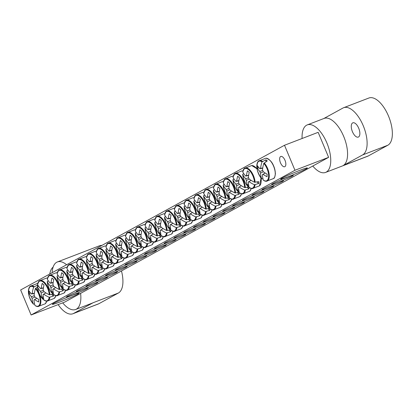 <?xml version="1.0" encoding="UTF-8"?>
<svg xmlns="http://www.w3.org/2000/svg" width="413" height="413" viewBox="0 0 413 413"><rect width="100%" height="100%" fill="white"/><g stroke="black" fill="none" stroke-linecap="round" stroke-linejoin="round"><path stroke-width="0.62" d="M72.44 295.083A11.714 0.656 157.3 0 0 83.307 290.509A11.714 0.656 157.3 0 0 88.031 287.897A11.714 0.656 157.3 0 0 77.004 291.841A11.714 0.656 157.3 0 0 66.457 296.921A11.714 0.656 157.3 0 0 72.44 295.083M294.965 170.27L31.114 314.985L64.769 302.058L328.619 157.343L294.965 170.27L284.5 145.257L318.155 132.325L328.619 157.343M82.213 289.725A11.714 0.656 157.3 0 0 93.08 285.146A11.714 0.656 157.3 0 0 97.804 282.533A11.714 0.656 157.3 0 0 86.776 286.477A11.714 0.656 157.3 0 0 76.229 291.563A11.714 0.656 157.3 0 0 82.213 289.725M101.758 279.002A11.714 0.656 157.3 0 0 112.625 274.428A11.714 0.656 157.3 0 0 117.349 271.816A11.714 0.656 157.3 0 0 106.322 275.76A11.714 0.656 157.3 0 0 95.775 280.84A11.714 0.656 157.3 0 0 101.758 279.002M121.303 268.285A11.714 0.656 157.3 0 0 132.17 263.711A11.714 0.656 157.3 0 0 136.894 261.099A11.714 0.656 157.3 0 0 125.867 265.038A11.714 0.656 157.3 0 0 115.315 270.123A11.714 0.656 157.3 0 0 121.303 268.285M140.848 257.567A11.714 0.656 157.3 0 0 151.716 252.988A11.714 0.656 157.3 0 0 156.439 250.376A11.714 0.656 157.3 0 0 145.412 254.32A11.714 0.656 157.3 0 0 134.86 259.405A11.714 0.656 157.3 0 0 140.848 257.567M160.394 246.845A11.714 0.656 157.3 0 0 171.256 242.271A11.714 0.656 157.3 0 0 175.984 239.659A11.714 0.656 157.3 0 0 164.957 243.603A11.714 0.656 157.3 0 0 154.405 248.683A11.714 0.656 157.3 0 0 160.394 246.845M287.288 177.244A11.714 0.656 157.3 0 0 271.671 184.368A11.714 0.656 157.3 0 0 282.724 180.491A11.714 0.656 157.3 0 0 293.245 175.339A11.714 0.656 157.3 0 0 287.288 177.244M267.748 187.967A11.714 0.656 157.3 0 0 252.126 195.086A11.714 0.656 157.3 0 0 263.184 191.209A11.714 0.656 157.3 0 0 273.705 186.062A11.714 0.656 157.3 0 0 267.748 187.967M248.203 198.684A11.714 0.656 157.3 0 0 232.581 205.803A11.714 0.656 157.3 0 0 243.639 201.931A11.714 0.656 157.3 0 0 254.16 196.779A11.714 0.656 157.3 0 0 248.203 198.684M228.657 209.401A11.714 0.656 157.3 0 0 213.036 216.526A11.714 0.656 157.3 0 0 224.094 212.649A11.714 0.656 157.3 0 0 234.615 207.496A11.714 0.656 157.3 0 0 228.657 209.401M209.112 220.124A11.714 0.656 157.3 0 0 193.496 227.243A11.714 0.656 157.3 0 0 204.549 223.366A11.714 0.656 157.3 0 0 215.07 218.219A11.714 0.656 157.3 0 0 209.112 220.124M189.567 230.841A11.714 0.656 157.3 0 0 173.95 237.965A11.714 0.656 157.3 0 0 185.003 234.088A11.714 0.656 157.3 0 0 195.525 228.936A11.714 0.656 157.3 0 0 189.567 230.841M299.993 170.28A14.429 0.805 157.3 0 0 280.752 179.051A14.429 0.805 157.3 0 0 294.371 174.276A14.429 0.805 157.3 0 0 307.334 167.931A14.429 0.805 157.3 0 0 299.993 170.28M71.604 295.543A14.429 0.805 157.3 0 0 52.363 304.314A14.429 0.805 157.3 0 0 65.982 299.539A14.429 0.805 157.3 0 0 78.945 293.194A14.429 0.805 157.3 0 0 71.604 295.543M199.34 225.483A11.714 0.656 157.3 0 0 183.723 232.602A11.714 0.656 157.3 0 0 194.776 228.73A11.714 0.656 157.3 0 0 205.297 223.578A11.714 0.656 157.3 0 0 199.34 225.483M218.885 214.765A11.714 0.656 157.3 0 0 203.268 221.884A11.714 0.656 157.3 0 0 214.321 218.007A11.714 0.656 157.3 0 0 224.842 212.86A11.714 0.656 157.3 0 0 218.885 214.765M238.43 204.043A11.714 0.656 157.3 0 0 222.808 211.167A11.714 0.656 157.3 0 0 233.866 207.29A11.714 0.656 157.3 0 0 244.388 202.138A11.714 0.656 157.3 0 0 238.43 204.043M257.975 193.325A11.714 0.656 157.3 0 0 242.354 200.444A11.714 0.656 157.3 0 0 253.412 196.567A11.714 0.656 157.3 0 0 263.933 191.42A11.714 0.656 157.3 0 0 257.975 193.325M277.515 182.603A11.714 0.656 157.3 0 0 261.899 189.727A11.714 0.656 157.3 0 0 272.952 185.85A11.714 0.656 157.3 0 0 283.478 180.698A11.714 0.656 157.3 0 0 277.515 182.603M170.166 241.486A11.714 0.656 157.3 0 0 181.028 236.912A11.714 0.656 157.3 0 0 185.752 234.3A11.714 0.656 157.3 0 0 174.73 238.239A11.714 0.656 157.3 0 0 164.178 243.324A11.714 0.656 157.3 0 0 170.166 241.486M150.621 252.204A11.714 0.656 157.3 0 0 161.488 247.63A11.714 0.656 157.3 0 0 166.212 245.017A11.714 0.656 157.3 0 0 155.185 248.962A11.714 0.656 157.3 0 0 144.633 254.041A11.714 0.656 157.3 0 0 150.621 252.204M131.076 262.926A11.714 0.656 157.3 0 0 141.943 258.347A11.714 0.656 157.3 0 0 146.667 255.735A11.714 0.656 157.3 0 0 135.64 259.679A11.714 0.656 157.3 0 0 125.087 264.764A11.714 0.656 157.3 0 0 131.076 262.926M111.531 273.643A11.714 0.656 157.3 0 0 122.398 269.07A11.714 0.656 157.3 0 0 127.121 266.457A11.714 0.656 157.3 0 0 116.094 270.401A11.714 0.656 157.3 0 0 105.547 275.481A11.714 0.656 157.3 0 0 111.531 273.643M91.985 284.366A11.714 0.656 157.3 0 0 102.852 279.787A11.714 0.656 157.3 0 0 107.576 277.175A11.714 0.656 157.3 0 0 96.549 281.119A11.714 0.656 157.3 0 0 86.002 286.204A11.714 0.656 157.3 0 0 91.985 284.366M31.114 314.985L20.65 289.967L284.5 145.257M280.489 162.836A5.503 2.561 69 0 1 280.778 156.455A5.503 2.561 69 0 1 285.14 160.672A5.503 2.561 69 0 1 284.722 166.728A5.503 2.561 69 0 1 280.489 162.836M263.009 178.875L261.656 178.715A10.506 4.894 69 0 1 256.803 165.887A10.506 4.894 69 0 1 262.038 161.865L265.946 159.831A11.456 5.333 69 0 1 267.257 160.977L263.783 163.393A10.506 4.894 69 0 1 268.636 176.222A10.506 4.894 69 0 1 263.401 180.238L263.752 180.44L263.401 180.238A33.928 21.063 126.1 0 1 262.374 174.72L265.172 172.98M262.054 178.953L261.656 178.715A33.928 23.82 -43.4 0 1 260.479 173.062A3.366 1.569 69 0 1 259.808 171.462A33.928 21.151 176.1 0 1 257.433 168.308A33.474 23.5 -43.4 0 1 257.49 165.716A33.928 18.394 6.2 0 0 259.87 168.731A3.366 1.569 69 0 1 260.417 168.349A3.366 1.569 69 0 1 260.588 168.339A33.928 23.82 -43.4 0 1 262.038 161.865M260.588 168.339L262.751 167.967M265.946 159.831L265.905 161.679M263.783 163.393A33.928 21.063 126.1 0 0 262.482 169.991A3.366 1.569 69 0 1 263.153 171.596A33.928 18.394 6.2 0 0 267.128 174.136A33.474 20.784 126.1 0 0 267.072 176.728A33.928 21.151 176.1 0 1 263.091 174.327A3.366 1.569 69 0 1 262.818 174.606A3.366 1.569 69 0 1 262.374 174.72M265.208 173.001L263.091 174.327M263.365 171.756L260.479 173.062M259.808 171.462L262.725 170.461M262.714 168.194L259.87 168.731M257.433 168.308L258.951 167.709M34.62 304.144L33.267 303.978A10.506 4.894 69 0 1 28.414 291.15A10.506 4.894 69 0 1 33.649 287.133L37.557 285.099A11.456 5.333 69 0 1 38.141 285.559M37.485 286.963L35.394 288.656A10.506 4.894 69 0 1 40.247 301.485A10.506 4.894 69 0 1 35.012 305.506L35.363 305.708L35.012 305.506A33.928 21.063 126.1 0 1 33.985 299.983L36.783 298.248M35.394 288.656A33.928 21.063 126.1 0 0 34.093 295.259A3.366 1.569 69 0 1 34.764 296.864A33.928 18.394 6.2 0 0 38.739 299.399A33.474 20.784 126.1 0 0 38.683 301.991A33.928 21.151 176.1 0 1 34.702 299.59A3.366 1.569 69 0 1 34.429 299.869A3.366 1.569 69 0 1 33.985 299.983M33.665 304.221L33.267 303.978A33.928 23.82 -43.4 0 1 32.09 298.331A3.366 1.569 69 0 1 31.419 296.725A33.928 21.151 176.1 0 1 29.044 293.576A33.474 23.5 -43.4 0 1 29.101 290.984A33.928 18.394 6.2 0 0 31.481 293.994A3.366 1.569 69 0 1 32.028 293.612A3.366 1.569 69 0 1 32.199 293.602A33.928 23.82 -43.4 0 1 33.649 287.133M34.976 297.019L32.09 298.331M34.325 293.462L31.481 293.994M32.199 293.602L34.362 293.23M31.419 296.725L34.336 295.723M36.819 298.269L34.702 299.59M29.044 293.576L30.562 292.977M37.557 285.099L37.516 286.829M161.013 235.642A11.456 5.333 69 0 1 160.956 237.114L156.713 238.342A10.506 4.894 69 0 1 150.693 240.495A10.506 4.894 69 0 1 145.009 228.126L145.965 227.109M150.879 229.117L148.04 229.654A33.928 18.394 6.2 0 1 145.066 225.606L145.19 225.271L145.066 225.606A10.506 4.894 69 0 1 151.081 223.459A10.506 4.894 69 0 1 156.77 235.828L160.998 235.229M148.04 229.654A3.366 1.569 69 0 1 148.582 229.272A3.366 1.569 69 0 1 148.752 229.261A33.928 23.82 -43.4 0 1 149.707 224.419A33.474 18.151 6.2 0 0 151.504 225.994A33.928 21.063 126.1 0 0 150.652 230.913A3.366 1.569 69 0 1 151.323 232.519A33.928 18.394 6.2 0 0 156.77 235.828M156.713 238.342A33.928 21.151 176.1 0 1 151.261 235.25A3.366 1.569 69 0 1 150.988 235.529A3.366 1.569 69 0 1 150.544 235.642A33.928 21.063 126.1 0 0 151.194 239.87A33.474 20.867 176.1 0 1 149.392 238.296A33.928 23.82 -43.4 0 1 148.649 233.985A3.366 1.569 69 0 1 147.978 232.38A33.928 21.151 176.1 0 1 145.009 228.126L145.133 227.723M159.284 235.653L160.956 237.114M153.378 233.923L151.261 235.25M151.535 232.679L148.649 233.985M147.978 232.38L150.895 231.383M148.752 229.261L150.915 228.89M150.544 235.642L153.342 233.903M149.392 238.296L150.766 237.754M170.786 230.284A11.456 5.333 69 0 1 170.729 231.755L166.48 232.984A10.506 4.894 69 0 1 160.466 235.131A10.506 4.894 69 0 1 154.777 222.762L155.737 221.75M160.652 223.758L157.812 224.295A33.928 18.394 6.2 0 1 154.834 220.248L154.963 219.912L154.834 220.248A10.506 4.894 69 0 1 160.853 218.1A10.506 4.894 69 0 1 166.537 230.469L170.77 229.865M157.812 224.295A3.366 1.569 69 0 1 158.355 223.913A3.366 1.569 69 0 1 158.525 223.903A33.928 23.82 -43.4 0 1 159.475 219.06A33.474 18.151 6.2 0 0 161.276 220.63A33.928 21.063 126.1 0 0 160.425 225.555A3.366 1.569 69 0 1 161.096 227.16A33.928 18.394 6.2 0 0 166.537 230.469M166.48 232.984A33.928 21.151 176.1 0 1 161.034 229.891A3.366 1.569 69 0 1 160.76 230.165A3.366 1.569 69 0 1 160.316 230.284A33.928 21.063 126.1 0 0 160.962 234.507A33.474 20.867 176.1 0 1 159.165 232.937A33.928 23.82 -43.4 0 1 158.422 228.626A3.366 1.569 69 0 1 157.751 227.021A33.928 21.151 176.1 0 1 154.777 222.762L154.906 222.359M169.056 230.294L170.729 231.755M163.15 228.565L161.034 229.891M161.307 227.315L158.422 228.626M157.751 227.021L160.667 226.025M158.525 223.903L160.688 223.526M160.316 230.284L163.114 228.544M159.165 232.937L160.538 232.395M180.558 224.92A11.456 5.333 69 0 1 180.502 226.391L176.253 227.625A10.506 4.894 69 0 1 170.239 229.773A10.506 4.894 69 0 1 164.55 217.403L165.51 216.391M170.424 218.4L167.58 218.931A33.928 18.394 6.2 0 1 164.606 214.889L164.735 214.548L164.606 214.889A10.506 4.894 69 0 1 170.626 212.736A10.506 4.894 69 0 1 176.31 225.106L180.543 224.507M167.58 218.931A3.366 1.569 69 0 1 168.127 218.549A3.366 1.569 69 0 1 168.297 218.539A33.928 23.82 -43.4 0 1 169.247 213.702A33.474 18.151 6.2 0 0 171.049 215.271A33.928 21.063 126.1 0 0 170.192 220.196A3.366 1.569 69 0 1 170.863 221.802A33.928 18.394 6.2 0 0 176.31 225.106M176.253 227.625A33.928 21.151 176.1 0 1 170.801 224.527A3.366 1.569 69 0 1 170.533 224.806A3.366 1.569 69 0 1 170.089 224.92A33.928 21.063 126.1 0 0 170.734 229.148A33.474 20.867 176.1 0 1 168.938 227.578A33.928 23.82 -43.4 0 1 168.194 223.268A3.366 1.569 69 0 1 167.523 221.662A33.928 21.151 176.1 0 1 164.55 217.403L164.679 217.001M178.829 224.935L180.502 226.391M172.923 223.206L170.801 224.527M171.08 221.957L168.194 223.268M167.523 221.662L170.44 220.661M168.297 218.539L170.461 218.167M170.089 224.92L172.887 223.185M168.938 227.578L170.311 227.036M190.326 219.561A11.456 5.333 69 0 1 190.274 221.032L186.026 222.266A10.506 4.894 69 0 1 180.011 224.414A10.506 4.894 69 0 1 174.322 212.045L175.282 211.028M180.197 213.041L177.353 213.573A33.928 18.394 6.2 0 1 174.379 209.53L174.503 209.19L174.379 209.53A10.506 4.894 69 0 1 180.398 207.378A10.506 4.894 69 0 1 186.082 219.747L190.316 219.148M177.353 213.573A3.366 1.569 69 0 1 177.9 213.191A3.366 1.569 69 0 1 178.07 213.18A33.928 23.82 -43.4 0 1 179.02 208.338A33.474 18.151 6.2 0 0 180.822 209.912A33.928 21.063 126.1 0 0 179.965 214.837A3.366 1.569 69 0 1 180.636 216.443A33.928 18.394 6.2 0 0 186.082 219.747M186.026 222.266A33.928 21.151 176.1 0 1 180.574 219.169A3.366 1.569 69 0 1 180.3 219.448A3.366 1.569 69 0 1 179.861 219.561A33.928 21.063 126.1 0 0 180.507 223.789A33.474 20.867 176.1 0 1 178.71 222.215A33.928 23.82 -43.4 0 1 177.962 217.909A3.366 1.569 69 0 1 177.291 216.304A33.928 21.151 176.1 0 1 174.322 212.045L174.451 211.642M188.602 219.577L190.274 221.032M182.691 217.847L180.574 219.169M180.853 216.598L177.962 217.909M177.291 216.304L180.213 215.302M178.07 213.18L180.233 212.809M179.861 219.561L182.66 217.821M178.71 222.215L180.083 221.678M200.099 214.202A11.456 5.333 69 0 1 200.047 215.674L195.798 216.902A10.506 4.894 69 0 1 189.784 219.055A10.506 4.894 69 0 1 184.095 206.686L185.055 205.669M189.97 207.682L187.125 208.214A33.928 18.394 6.2 0 1 184.152 204.167L184.275 203.831L184.152 204.167A10.506 4.894 69 0 1 190.166 202.019A10.506 4.894 69 0 1 195.855 214.388L200.088 213.789M187.125 208.214A3.366 1.569 69 0 1 187.672 207.832A3.366 1.569 69 0 1 187.843 207.822A33.928 23.82 -43.4 0 1 188.793 202.979A33.474 18.151 6.2 0 0 190.594 204.554A33.928 21.063 126.1 0 0 189.737 209.479A3.366 1.569 69 0 1 190.408 211.079A33.928 18.394 6.2 0 0 195.855 214.388M195.798 216.902A33.928 21.151 176.1 0 1 190.347 213.81A3.366 1.569 69 0 1 190.073 214.089A3.366 1.569 69 0 1 189.634 214.202A33.928 21.063 126.1 0 0 190.279 218.431A33.474 20.867 176.1 0 1 188.478 216.856A33.928 23.82 -43.4 0 1 187.734 212.545A3.366 1.569 69 0 1 187.063 210.945A33.928 21.151 176.1 0 1 184.095 206.686L184.224 206.283M198.374 214.213L200.047 215.674M192.463 212.489L190.347 213.81M190.625 211.239L187.734 212.545M187.063 210.945L189.985 209.943M187.843 207.822L190.006 207.45M189.634 214.202L192.432 212.463M188.478 216.856L189.856 216.314M209.871 208.844A11.456 5.333 69 0 1 209.814 210.315L205.571 211.544A10.506 4.894 69 0 1 199.556 213.697A10.506 4.894 69 0 1 193.867 201.322L194.822 200.31M199.742 202.318L196.898 202.855A33.928 18.394 6.2 0 1 193.924 198.808L194.048 198.472L193.924 198.808A10.506 4.894 69 0 1 199.938 196.66A10.506 4.894 69 0 1 205.628 209.03L209.861 208.426M196.898 202.855A3.366 1.569 69 0 1 197.445 202.473A3.366 1.569 69 0 1 197.615 202.463A33.928 23.82 -43.4 0 1 198.565 197.62A33.474 18.151 6.2 0 0 200.367 199.19A33.928 21.063 126.1 0 0 199.51 204.115A3.366 1.569 69 0 1 200.181 205.72A33.928 18.394 6.2 0 0 205.628 209.03M205.571 211.544A33.928 21.151 176.1 0 1 200.119 208.451A3.366 1.569 69 0 1 199.846 208.73A3.366 1.569 69 0 1 199.402 208.844A33.928 21.063 126.1 0 0 200.052 213.072A33.474 20.867 176.1 0 1 198.25 211.497A33.928 23.82 -43.4 0 1 197.507 207.187A3.366 1.569 69 0 1 196.836 205.581A33.928 21.151 176.1 0 1 193.867 201.322L193.996 200.924M208.147 208.854L209.814 210.315M202.236 207.125L200.119 208.451M200.393 205.881L197.507 207.187M196.836 205.581L199.758 204.585M197.615 202.463L199.778 202.091M199.402 208.844L202.2 207.104M198.25 211.497L199.629 210.955M219.644 203.485A11.456 5.333 69 0 1 219.587 204.956L215.343 206.185A10.506 4.894 69 0 1 209.329 208.333A10.506 4.894 69 0 1 203.64 195.963L204.595 194.951M209.515 196.96L206.67 197.497A33.928 18.394 6.2 0 1 203.697 193.449L203.821 193.114L203.697 193.449A10.506 4.894 69 0 1 209.711 191.302A10.506 4.894 69 0 1 215.4 203.671L219.633 203.067M206.67 197.497A3.366 1.569 69 0 1 207.218 197.115A3.366 1.569 69 0 1 207.388 197.104A33.928 23.82 -43.4 0 1 208.338 192.262A33.474 18.151 6.2 0 0 210.14 193.831A33.928 21.063 126.1 0 0 209.283 198.756A3.366 1.569 69 0 1 209.954 200.362A33.928 18.394 6.2 0 0 215.4 203.671M215.343 206.185A33.928 21.151 176.1 0 1 209.892 203.093A3.366 1.569 69 0 1 209.618 203.366A3.366 1.569 69 0 1 209.174 203.485A33.928 21.063 126.1 0 0 209.825 207.708A33.474 20.867 176.1 0 1 208.023 206.139A33.928 23.82 -43.4 0 1 207.28 201.828A3.366 1.569 69 0 1 206.608 200.222A33.928 21.151 176.1 0 1 203.64 195.963L203.764 195.561M217.919 203.495L219.587 204.956M212.008 201.766L209.892 203.093M210.165 200.517L207.28 201.828M206.608 200.222L209.525 199.226M207.388 197.104L209.551 196.727M209.174 203.485L211.972 201.745M208.023 206.139L209.401 205.597M229.416 198.121A11.456 5.333 69 0 1 229.36 199.593L225.116 200.826A10.506 4.894 69 0 1 219.102 202.974A10.506 4.894 69 0 1 213.413 190.605L214.368 189.593M219.288 191.601L216.443 192.133A33.928 18.394 6.2 0 1 213.469 188.091L213.593 187.75L213.469 188.091A10.506 4.894 69 0 1 219.484 185.938A10.506 4.894 69 0 1 225.173 198.307L229.401 197.708M216.443 192.133A3.366 1.569 69 0 1 216.99 191.751A3.366 1.569 69 0 1 217.161 191.74A33.928 23.82 -43.4 0 1 218.11 186.903A33.474 18.151 6.2 0 0 219.912 188.473A33.928 21.063 126.1 0 0 219.055 193.398A3.366 1.569 69 0 1 219.726 195.003A33.928 18.394 6.2 0 0 225.173 198.307M225.116 200.826A33.928 21.151 176.1 0 1 219.664 197.729A3.366 1.569 69 0 1 219.391 198.008A3.366 1.569 69 0 1 218.947 198.121A33.928 21.063 126.1 0 0 219.597 202.349A33.474 20.867 176.1 0 1 217.796 200.78A33.928 23.82 -43.4 0 1 217.052 196.469A3.366 1.569 69 0 1 216.381 194.864A33.928 21.151 176.1 0 1 213.413 190.605L213.536 190.202M227.692 198.137L229.36 199.593M221.781 196.407L219.664 197.729M219.938 195.158L217.052 196.469M216.381 194.864L219.298 193.862M217.161 191.74L219.324 191.369M218.947 198.121L221.745 196.387M217.796 200.78L219.169 200.238M239.189 192.763A11.456 5.333 69 0 1 239.132 194.234L234.889 195.468A10.506 4.894 69 0 1 228.874 197.615A10.506 4.894 69 0 1 223.185 185.246L224.14 184.229M229.06 186.242L226.216 186.774A33.928 18.394 6.2 0 1 223.242 182.727L223.366 182.391L223.242 182.727A10.506 4.894 69 0 1 229.256 180.579A10.506 4.894 69 0 1 234.945 192.948L239.173 192.35M226.216 186.774A3.366 1.569 69 0 1 226.758 186.392A3.366 1.569 69 0 1 226.933 186.382A33.928 23.82 -43.4 0 1 227.883 181.539A33.474 18.151 6.2 0 0 229.685 183.114A33.928 21.063 126.1 0 0 228.828 188.039A3.366 1.569 69 0 1 229.499 189.644A33.928 18.394 6.2 0 0 234.945 192.948M234.889 195.468A33.928 21.151 176.1 0 1 229.437 192.37A3.366 1.569 69 0 1 229.163 192.649A3.366 1.569 69 0 1 228.719 192.763A33.928 21.063 126.1 0 0 229.37 196.991A33.474 20.867 176.1 0 1 227.568 195.416A33.928 23.82 -43.4 0 1 226.825 191.111A3.366 1.569 69 0 1 226.154 189.505A33.928 21.151 176.1 0 1 223.185 185.246L223.309 184.843M237.465 192.778L239.132 194.234M231.554 191.049L229.437 192.37M229.711 189.799L226.825 191.111M226.154 189.505L229.07 188.504M226.933 186.382L229.096 186.01M228.719 192.763L231.517 191.023M227.568 195.416L228.941 194.879M248.962 187.404A11.456 5.333 69 0 1 248.905 188.875L244.661 190.104A10.506 4.894 69 0 1 238.642 192.257A10.506 4.894 69 0 1 232.958 179.887L233.913 178.87M238.828 180.884L235.988 181.415A33.928 18.394 6.2 0 1 233.015 177.368L233.138 177.032L233.015 177.368A10.506 4.894 69 0 1 239.029 175.22A10.506 4.894 69 0 1 244.718 187.59L248.946 186.991M235.988 181.415A3.366 1.569 69 0 1 236.53 181.033A3.366 1.569 69 0 1 236.706 181.023A33.928 23.82 -43.4 0 1 237.656 176.181A33.474 18.151 6.2 0 0 239.452 177.755A33.928 21.063 126.1 0 0 238.6 182.68A3.366 1.569 69 0 1 239.272 184.281A33.928 18.394 6.2 0 0 244.718 187.59M244.661 190.104A33.928 21.151 176.1 0 1 239.21 187.012A3.366 1.569 69 0 1 238.936 187.29A3.366 1.569 69 0 1 238.492 187.404A33.928 21.063 126.1 0 0 239.142 191.632A33.474 20.867 176.1 0 1 237.341 190.057A33.928 23.82 -43.4 0 1 236.597 185.747A3.366 1.569 69 0 1 235.926 184.146A33.928 21.151 176.1 0 1 232.958 179.887L233.082 179.485M247.237 187.414L248.905 188.875M241.326 185.69L239.21 187.012M239.483 184.441L236.597 185.747M235.926 184.146L238.843 183.145M236.706 181.023L238.869 180.651M238.492 187.404L241.29 185.664M237.341 190.057L238.714 189.515M248.6 175.52L245.761 176.057A33.928 18.394 6.2 0 1 242.787 172.009L242.911 171.674L242.787 172.009A10.506 4.894 69 0 1 248.802 169.862A10.506 4.894 69 0 1 254.491 182.231L258.719 181.627A11.456 5.333 69 0 1 258.677 183.517L254.434 184.745A10.506 4.894 69 0 1 248.414 186.893A10.506 4.894 69 0 1 242.73 174.523L243.685 173.512M245.761 176.057A3.366 1.569 69 0 1 246.303 175.675A3.366 1.569 69 0 1 246.478 175.664A33.928 23.82 -43.4 0 1 247.428 170.822A33.474 18.151 6.2 0 0 249.225 172.391A33.928 21.063 126.1 0 0 248.373 177.316A3.366 1.569 69 0 1 249.044 178.922A33.928 18.394 6.2 0 0 254.491 182.231M254.434 184.745A33.928 21.151 176.1 0 1 248.982 181.653A3.366 1.569 69 0 1 248.709 181.932A3.366 1.569 69 0 1 248.265 182.045A33.928 21.063 126.1 0 0 248.915 186.273A33.474 20.867 176.1 0 1 247.113 184.699A33.928 23.82 -43.4 0 1 246.37 180.388A3.366 1.569 69 0 1 245.699 178.783A33.928 21.151 176.1 0 1 242.73 174.523L242.854 174.121M257.01 182.056L258.677 183.517M251.099 180.326L248.982 181.653M249.256 179.077L246.37 180.388M245.699 178.783L248.616 177.786M246.478 175.664L248.636 175.293M248.265 182.045L251.063 180.305M247.113 184.699L248.487 184.157M151.241 241.001A11.456 5.333 69 0 1 151.184 242.472L146.94 243.701A10.506 4.894 69 0 1 140.921 245.854A10.506 4.894 69 0 1 135.237 233.484L136.192 232.467M141.107 234.481L138.267 235.012A33.928 18.394 6.2 0 1 135.294 230.965L135.418 230.63L135.294 230.965A10.506 4.894 69 0 1 141.308 228.817A10.506 4.894 69 0 1 146.997 241.187L151.225 240.588M138.267 235.012A3.366 1.569 69 0 1 138.809 234.63A3.366 1.569 69 0 1 138.985 234.62A33.928 23.82 -43.4 0 1 139.935 229.778A33.474 18.151 6.2 0 0 141.731 231.352A33.928 21.063 126.1 0 0 140.879 236.277A3.366 1.569 69 0 1 141.551 237.878A33.928 18.394 6.2 0 0 146.997 241.187M146.94 243.701A33.928 21.151 176.1 0 1 141.489 240.609A3.366 1.569 69 0 1 141.215 240.887A3.366 1.569 69 0 1 140.771 241.001A33.928 21.063 126.1 0 0 141.422 245.229A33.474 20.867 176.1 0 1 139.62 243.655A33.928 23.82 -43.4 0 1 138.876 239.344A3.366 1.569 69 0 1 138.205 237.743A33.928 21.151 176.1 0 1 135.237 233.484L135.361 233.082M149.516 241.016L151.184 242.472M143.605 239.287L141.489 240.609M141.762 238.038L138.876 239.344M138.205 237.743L141.122 236.742M138.985 234.62L141.143 234.248M140.771 241.001L143.569 239.261M139.62 243.655L140.993 243.118M141.468 246.36A11.456 5.333 69 0 1 141.411 247.831L137.168 249.065A10.506 4.894 69 0 1 131.148 251.212A10.506 4.894 69 0 1 125.464 238.843L126.419 237.826M131.334 239.839L128.495 240.371A33.928 18.394 6.2 0 1 125.521 236.329L125.645 235.988L125.521 236.329A10.506 4.894 69 0 1 131.535 234.176A10.506 4.894 69 0 1 137.224 246.546L141.452 245.947M128.495 240.371A3.366 1.569 69 0 1 129.037 239.989A3.366 1.569 69 0 1 129.212 239.979A33.928 23.82 -43.4 0 1 130.162 235.136A33.474 18.151 6.2 0 0 131.959 236.711A33.928 21.063 126.1 0 0 131.107 241.636A3.366 1.569 69 0 1 131.778 243.242A33.928 18.394 6.2 0 0 137.224 246.546M137.168 249.065A33.928 21.151 176.1 0 1 131.716 245.967A3.366 1.569 69 0 1 131.442 246.246A3.366 1.569 69 0 1 130.998 246.36A33.928 21.063 126.1 0 0 131.649 250.588A33.474 20.867 176.1 0 1 129.847 249.018A33.928 23.82 -43.4 0 1 129.104 244.708A3.366 1.569 69 0 1 128.433 243.102A33.928 21.151 176.1 0 1 125.464 238.843L125.588 238.44M139.744 246.375L141.411 247.831M133.833 244.646L131.716 245.967M131.99 243.396L129.104 244.708M128.433 243.102L131.349 242.101M129.212 239.979L131.375 239.607M130.998 246.36L133.797 244.625M129.847 249.018L131.22 248.476M131.695 251.724A11.456 5.333 69 0 1 131.639 253.19L127.395 254.423A10.506 4.894 69 0 1 121.381 256.571A10.506 4.894 69 0 1 115.692 244.202L116.647 243.19M121.567 245.198L118.722 245.735A33.928 18.394 6.2 0 1 115.748 241.688L115.872 241.352L115.748 241.688A10.506 4.894 69 0 1 121.763 239.535A10.506 4.894 69 0 1 127.452 251.909L131.68 251.305M118.722 245.735A3.366 1.569 69 0 1 119.264 245.348A3.366 1.569 69 0 1 119.44 245.337A33.928 23.82 -43.4 0 1 120.389 240.5A33.474 18.151 6.2 0 0 122.191 242.07A33.928 21.063 126.1 0 0 121.334 246.995A3.366 1.569 69 0 1 122.005 248.6A33.928 18.394 6.2 0 0 127.452 251.909M127.395 254.423A33.928 21.151 176.1 0 1 121.943 251.326A3.366 1.569 69 0 1 121.67 251.605A3.366 1.569 69 0 1 121.226 251.724A33.928 21.063 126.1 0 0 121.876 255.946A33.474 20.867 176.1 0 1 120.075 254.377A33.928 23.82 -43.4 0 1 119.331 250.066A3.366 1.569 69 0 1 118.66 248.461A33.928 21.151 176.1 0 1 115.692 244.202L115.816 243.799M129.971 251.734L131.639 253.19M124.06 250.004L121.943 251.326M122.217 248.755L119.331 250.066M118.66 248.461L121.577 247.464M119.44 245.337L121.603 244.966M121.226 251.724L124.024 249.984M120.075 254.377L121.448 253.835M121.923 257.082A11.456 5.333 69 0 1 121.866 258.553L117.622 259.782A10.506 4.894 69 0 1 111.608 261.93A10.506 4.894 69 0 1 105.919 249.56L106.874 248.549M111.794 250.557L108.949 251.094A33.928 18.394 6.2 0 1 105.976 247.046L106.1 246.711L105.976 247.046A10.506 4.894 69 0 1 111.99 244.899A10.506 4.894 69 0 1 117.679 257.268L121.912 256.664M108.949 251.094A3.366 1.569 69 0 1 109.497 250.712A3.366 1.569 69 0 1 109.667 250.701A33.928 23.82 -43.4 0 1 110.617 245.859A33.474 18.151 6.2 0 0 112.419 247.428A33.928 21.063 126.1 0 0 111.562 252.353A3.366 1.569 69 0 1 112.233 253.959A33.928 18.394 6.2 0 0 117.679 257.268M117.622 259.782A33.928 21.151 176.1 0 1 112.171 256.69A3.366 1.569 69 0 1 111.897 256.969A3.366 1.569 69 0 1 111.453 257.082A33.928 21.063 126.1 0 0 112.104 261.31A33.474 20.867 176.1 0 1 110.302 259.736A33.928 23.82 -43.4 0 1 109.559 255.425A3.366 1.569 69 0 1 108.887 253.819A33.928 21.151 176.1 0 1 105.919 249.56L106.043 249.158M120.198 257.092L121.866 258.553M114.287 255.363L112.171 256.69M112.444 254.114L109.559 255.425M108.887 253.819L111.804 252.823M109.667 250.701L111.83 250.33M111.453 257.082L114.251 255.342M110.302 259.736L111.675 259.194M112.15 262.441A11.456 5.333 69 0 1 112.093 263.912L107.85 265.141A10.506 4.894 69 0 1 101.835 267.294A10.506 4.894 69 0 1 96.146 254.924L97.101 253.907M102.021 255.915L99.177 256.452A33.928 18.394 6.2 0 1 96.203 252.405L96.327 252.069L96.203 252.405A10.506 4.894 69 0 1 102.218 250.257A10.506 4.894 69 0 1 107.907 262.627L112.14 262.028M99.177 256.452A3.366 1.569 69 0 1 99.724 256.07A3.366 1.569 69 0 1 99.894 256.06A33.928 23.82 -43.4 0 1 100.844 251.218A33.474 18.151 6.2 0 0 102.646 252.792A33.928 21.063 126.1 0 0 101.789 257.717A3.366 1.569 69 0 1 102.46 259.318A33.928 18.394 6.2 0 0 107.907 262.627M107.85 265.141A33.928 21.151 176.1 0 1 102.398 262.048A3.366 1.569 69 0 1 102.125 262.327A3.366 1.569 69 0 1 101.681 262.441A33.928 21.063 126.1 0 0 102.331 266.669A33.474 20.867 176.1 0 1 100.529 265.094A33.928 23.82 -43.4 0 1 99.786 260.784A3.366 1.569 69 0 1 99.115 259.183A33.928 21.151 176.1 0 1 96.146 254.924L96.27 254.522M110.426 262.451L112.093 263.912M104.515 260.727L102.398 262.048M102.672 259.478L99.786 260.784M99.115 259.183L102.032 258.182M99.894 256.06L102.057 255.688M101.681 262.441L104.479 260.701M100.529 265.094L101.908 264.552M102.378 267.8A11.456 5.333 69 0 1 102.321 269.271L98.077 270.505A10.506 4.894 69 0 1 92.063 272.652A10.506 4.894 69 0 1 86.374 260.283L87.329 259.266M92.249 261.279L89.404 261.811A33.928 18.394 6.2 0 1 86.431 257.764L86.554 257.428L86.431 257.764A10.506 4.894 69 0 1 92.445 255.616A10.506 4.894 69 0 1 98.134 267.985L102.367 267.387M89.404 261.811A3.366 1.569 69 0 1 89.951 261.429A3.366 1.569 69 0 1 90.122 261.419A33.928 23.82 -43.4 0 1 91.072 256.576A33.474 18.151 6.2 0 0 92.873 258.151A33.928 21.063 126.1 0 0 92.016 263.076A3.366 1.569 69 0 1 92.688 264.681A33.928 18.394 6.2 0 0 98.134 267.985M98.077 270.505A33.928 21.151 176.1 0 1 92.626 267.407A3.366 1.569 69 0 1 92.352 267.686A3.366 1.569 69 0 1 91.908 267.8A33.928 21.063 126.1 0 0 92.558 272.028A33.474 20.867 176.1 0 1 90.757 270.453A33.928 23.82 -43.4 0 1 90.013 266.148A3.366 1.569 69 0 1 89.342 264.542A33.928 21.151 176.1 0 1 86.374 260.283L86.503 259.88M100.653 267.815L102.321 269.271M94.742 266.086L92.626 267.407M92.899 264.836L90.013 266.148M89.342 264.542L92.264 263.54M90.122 261.419L92.285 261.047M91.908 267.8L94.706 266.06M90.757 270.453L92.135 269.916M92.605 273.158A11.456 5.333 69 0 1 92.553 274.63L88.305 275.863A10.506 4.894 69 0 1 82.29 278.011A10.506 4.894 69 0 1 76.601 265.642L77.561 264.63M82.476 266.638L79.632 267.17A33.928 18.394 6.2 0 1 76.658 263.127L76.782 262.787L76.658 263.127A10.506 4.894 69 0 1 82.672 260.975A10.506 4.894 69 0 1 88.361 273.344L92.595 272.745M79.632 267.17A3.366 1.569 69 0 1 80.179 266.788A3.366 1.569 69 0 1 80.349 266.777A33.928 23.82 -43.4 0 1 81.299 261.94A33.474 18.151 6.2 0 0 83.101 263.509A33.928 21.063 126.1 0 0 82.244 268.435A3.366 1.569 69 0 1 82.915 270.04A33.928 18.394 6.2 0 0 88.361 273.344M88.305 275.863A33.928 21.151 176.1 0 1 82.853 272.766A3.366 1.569 69 0 1 82.579 273.045A3.366 1.569 69 0 1 82.141 273.158A33.928 21.063 126.1 0 0 82.786 277.386A33.474 20.867 176.1 0 1 80.984 275.817A33.928 23.82 -43.4 0 1 80.241 271.506A3.366 1.569 69 0 1 79.57 269.901A33.928 21.151 176.1 0 1 76.601 265.642L76.73 265.239M90.881 273.174L92.553 274.63M84.97 271.444L82.853 272.766M83.132 270.195L80.241 271.506M79.57 269.901L82.492 268.899M80.349 266.777L82.512 266.406M82.141 273.158L84.939 271.424M80.984 275.817L82.363 275.275M82.832 278.522A11.456 5.333 69 0 1 82.781 279.988L78.532 281.222A10.506 4.894 69 0 1 72.518 283.37A10.506 4.894 69 0 1 66.829 271L67.789 269.988M72.703 271.997L69.859 272.534A33.928 18.394 6.2 0 1 66.885 268.486L67.009 268.151L66.885 268.486A10.506 4.894 69 0 1 72.905 266.339A10.506 4.894 69 0 1 78.589 278.708L82.822 278.104M69.859 272.534A3.366 1.569 69 0 1 70.406 272.152A3.366 1.569 69 0 1 70.577 272.136A33.928 23.82 -43.4 0 1 71.526 267.299A33.474 18.151 6.2 0 0 73.328 268.868A33.928 21.063 126.1 0 0 72.471 273.793A3.366 1.569 69 0 1 73.142 275.399A33.928 18.394 6.2 0 0 78.589 278.708M78.532 281.222A33.928 21.151 176.1 0 1 73.08 278.13A3.366 1.569 69 0 1 72.807 278.403A3.366 1.569 69 0 1 72.368 278.522A33.928 21.063 126.1 0 0 73.013 282.745A33.474 20.867 176.1 0 1 71.217 281.176A33.928 23.82 -43.4 0 1 70.468 276.865A3.366 1.569 69 0 1 69.797 275.259A33.928 21.151 176.1 0 1 66.829 271L66.958 270.598M81.108 278.532L82.781 279.988M75.197 276.803L73.08 278.13M73.359 275.554L70.468 276.865M69.797 275.259L72.719 274.263M70.577 272.136L72.74 271.764M72.368 278.522L75.166 276.782M71.217 281.176L72.59 280.634M73.065 283.881A11.456 5.333 69 0 1 73.008 285.352L68.759 286.581A10.506 4.894 69 0 1 62.745 288.733A10.506 4.894 69 0 1 57.056 276.359L58.016 275.347M62.931 277.355L60.092 277.892A33.928 18.394 6.2 0 1 57.113 273.845L57.242 273.509L57.113 273.845A10.506 4.894 69 0 1 63.132 271.697A10.506 4.894 69 0 1 68.816 284.067L73.049 283.463M60.092 277.892A3.366 1.569 69 0 1 60.634 277.51A3.366 1.569 69 0 1 60.804 277.5A33.928 23.82 -43.4 0 1 61.754 272.657A33.474 18.151 6.2 0 0 63.556 274.227A33.928 21.063 126.1 0 0 62.699 279.152A3.366 1.569 69 0 1 63.37 280.757A33.928 18.394 6.2 0 0 68.816 284.067M68.759 286.581A33.928 21.151 176.1 0 1 63.308 283.488A3.366 1.569 69 0 1 63.039 283.767A3.366 1.569 69 0 1 62.595 283.881A33.928 21.063 126.1 0 0 63.241 288.109A33.474 20.867 176.1 0 1 61.444 286.534A33.928 23.82 -43.4 0 1 60.701 282.224A3.366 1.569 69 0 1 60.03 280.618A33.928 21.151 176.1 0 1 57.056 276.359L57.185 275.961M71.335 283.891L73.008 285.352M65.43 282.162L63.308 283.488M63.587 280.912L60.701 282.224M60.03 280.618L62.946 279.622M60.804 277.5L62.967 277.128M62.595 283.881L65.393 282.141M61.444 286.534L62.817 285.992M63.292 289.239A11.456 5.333 69 0 1 63.235 290.711L58.987 291.939A10.506 4.894 69 0 1 52.972 294.092A10.506 4.894 69 0 1 47.283 281.723L48.244 280.706M53.158 282.719L50.319 283.251A33.928 18.394 6.2 0 1 47.34 279.203L47.469 278.868L47.34 279.203A10.506 4.894 69 0 1 53.36 277.056A10.506 4.894 69 0 1 59.044 289.425L63.277 288.826M50.319 283.251A3.366 1.569 69 0 1 50.861 282.869A3.366 1.569 69 0 1 51.031 282.859A33.928 23.82 -43.4 0 1 51.981 278.016A33.474 18.151 6.2 0 0 53.783 279.591A33.928 21.063 126.1 0 0 52.931 284.516A3.366 1.569 69 0 1 53.602 286.116A33.928 18.394 6.2 0 0 59.044 289.425M58.987 291.939A33.928 21.151 176.1 0 1 53.54 288.847A3.366 1.569 69 0 1 53.267 289.126A3.366 1.569 69 0 1 52.823 289.239A33.928 21.063 126.1 0 0 53.468 293.467A33.474 20.867 176.1 0 1 51.671 291.893A33.928 23.82 -43.4 0 1 50.928 287.582A3.366 1.569 69 0 1 50.257 285.982A33.928 21.151 176.1 0 1 47.283 281.723L47.412 281.32M61.563 289.25L63.235 290.711M55.657 287.525L53.54 288.847M53.814 286.276L50.928 287.582M50.257 285.982L53.174 284.98M51.031 282.859L53.194 282.487M52.823 289.239L55.621 287.5M51.671 291.893L53.045 291.351M53.52 294.598A11.456 5.333 69 0 1 53.463 296.069L49.219 297.303A10.506 4.894 69 0 1 43.2 299.451A10.506 4.894 69 0 1 37.516 287.081L38.471 286.064M43.386 288.078L40.546 288.61A33.928 18.394 6.2 0 1 37.573 284.562L37.697 284.227L37.573 284.562A10.506 4.894 69 0 1 43.587 282.415A10.506 4.894 69 0 1 49.276 294.784L53.504 294.185M40.546 288.61A3.366 1.569 69 0 1 41.088 288.228A3.366 1.569 69 0 1 41.259 288.217A33.928 23.82 -43.4 0 1 42.214 283.375A33.474 18.151 6.2 0 0 44.01 284.949A33.928 21.063 126.1 0 0 43.158 289.874A3.366 1.569 69 0 1 43.83 291.48A33.928 18.394 6.2 0 0 49.276 294.784M49.219 297.303A33.928 21.151 176.1 0 1 43.768 294.206A3.366 1.569 69 0 1 43.494 294.484A3.366 1.569 69 0 1 43.05 294.598A33.928 21.063 126.1 0 0 43.701 298.826A33.474 20.867 176.1 0 1 41.899 297.252A33.928 23.82 -43.4 0 1 41.155 292.946A3.366 1.569 69 0 1 40.484 291.341A33.928 21.151 176.1 0 1 37.516 287.081L37.64 286.679M51.79 294.614L53.463 296.069M45.884 292.884L43.768 294.206M44.041 291.635L41.155 292.946M40.484 291.341L43.401 290.339M41.259 288.217L43.422 287.846M43.05 294.598L45.848 292.858M41.899 297.252L43.272 296.715M352.625 122.914A7.641 3.557 -111 0 0 352.335 131.448A7.641 3.557 -111 0 0 358.308 137.08A7.641 3.557 -111 0 0 358.892 128.67A7.641 3.557 -111 0 0 352.831 122.816A7.641 3.557 -111 0 0 352.625 122.914M312.78 166.031A25.461 11.858 -111 0 0 325.537 172.433L367.606 156.269A25.461 11.858 69 0 0 368.282 155.954L343.043 165.654A25.461 11.858 -111 0 0 344.008 137.199A25.461 11.858 -111 0 0 324.102 118.428L307.272 124.896A25.461 11.858 -111 0 0 302.099 138.494M325.537 172.433A25.461 11.858 -111 0 0 326.218 172.118A25.461 11.858 -111 0 0 327.179 143.662A25.461 11.858 -111 0 0 307.272 124.896M343.043 165.654L362.588 154.932A25.461 11.858 69 0 0 363.554 126.481A25.461 11.858 69 0 0 343.647 107.71A25.461 11.858 69 0 0 342.966 108.025L323.751 118.562M368.282 155.954L387.828 145.237A25.461 11.858 -111 0 0 388.793 116.781A25.461 11.858 -111 0 0 368.886 98.015L343.647 107.71M62.699 302.853A25.461 11.858 -111 0 0 75.646 309.487L92.476 303.023A25.461 11.858 -111 0 0 93.157 302.708L73.612 313.431A25.461 11.858 69 0 1 72.931 313.746A25.461 11.858 69 0 1 58.125 304.608M66.612 264.759A25.461 11.858 -111 0 0 57.386 261.95L99.456 245.792A25.461 11.858 69 0 1 101.872 245.42M121.474 270.954A25.461 11.858 69 0 1 118.397 293.013L93.157 302.708M57.386 261.95A25.461 11.858 -111 0 0 56.705 262.265A25.461 11.858 -111 0 0 52.193 272.668M75.646 309.487A25.461 11.858 -111 0 0 80.607 293.369M49.767 274A25.461 11.858 69 0 1 53.127 267.103M72.931 313.746L98.175 304.045A25.461 11.858 -111 0 0 98.852 303.731L118.397 293.013M275.254 174.023A10.991 5.116 69 0 1 273.638 178.514C274.16 177.053 274.139 180.46 275.414 173.77C274.438 164.875 271.248 159.686 265.838 158.2A10.991 5.116 69 0 1 272.182 163.347A10.991 5.116 69 0 1 275.254 174.023M275.295 173.543A10.335 4.811 -111 0 0 269.674 160.084M263.871 180.517A10.95 5.101 -111 0 0 266.277 181.286A10.95 5.101 -111 0 0 269.168 174.25A10.95 5.101 -111 0 0 264.15 162.856M262.446 161.369A10.95 5.101 -111 0 0 258.512 161.07A10.95 5.101 -111 0 0 257.237 163.254M34.057 286.637A10.95 5.101 -111 0 0 30.123 286.338L37.449 283.468A10.991 5.116 69 0 1 37.728 283.463M46.654 301.17A10.991 5.116 69 0 1 45.249 303.777L46.762 301.17M33.339 304.097C28.239 296.906 27.165 290.984 30.123 286.338A10.95 5.101 -111 0 0 28.848 288.517M35.482 305.785A10.95 5.101 -111 0 0 37.888 306.549A10.95 5.101 -111 0 0 40.779 299.513A10.95 5.101 -111 0 0 35.761 288.124M157.405 235.937A10.95 5.101 -111 0 0 153.166 224.791A10.95 5.101 -111 0 0 146.682 221.993L154.003 219.122A10.991 5.116 69 0 1 154.978 219.22M163.228 236.757A10.991 5.116 69 0 1 161.808 239.437L163.331 236.778M152.036 241.44A10.95 5.101 -111 0 0 154.447 242.209A10.95 5.101 -111 0 0 157.348 238.389M145.035 225.467L146.682 221.993A10.95 5.101 -111 0 0 145.402 224.176M167.177 230.578A10.95 5.101 -111 0 0 162.939 219.432A10.95 5.101 -111 0 0 156.45 216.634L163.775 213.764A10.991 5.116 69 0 1 164.746 213.862M173.001 231.399A10.991 5.116 69 0 1 171.581 234.078L173.104 231.419M161.808 236.081A10.95 5.101 -111 0 0 164.219 236.85A10.95 5.101 -111 0 0 167.12 233.03M154.808 220.108L156.45 216.634A10.95 5.101 -111 0 0 155.174 218.818M173.548 208.405A10.991 5.116 69 0 1 174.518 208.498L173.548 208.405L166.222 211.275A10.95 5.101 -111 0 0 164.947 213.459M182.773 226.04A10.991 5.116 69 0 1 181.353 228.714L182.876 226.061M171.581 230.722A10.95 5.101 -111 0 0 173.992 231.486A10.95 5.101 -111 0 0 176.893 227.666M176.95 225.219A10.95 5.101 -111 0 0 172.711 214.068A10.95 5.101 -111 0 0 166.222 211.275L164.581 214.745M186.722 219.855A10.95 5.101 -111 0 0 182.484 208.71A10.95 5.101 -111 0 0 175.995 205.911L183.32 203.041A10.991 5.116 69 0 1 184.291 203.139M192.541 220.676A10.991 5.116 69 0 1 191.126 223.356L192.644 220.702M181.353 225.359A10.95 5.101 -111 0 0 183.759 226.128A10.95 5.101 -111 0 0 186.666 222.308M174.353 209.386L175.995 205.911A10.95 5.101 -111 0 0 174.72 208.095M196.49 214.497A10.95 5.101 -111 0 0 192.257 203.351A10.95 5.101 -111 0 0 185.767 200.553L193.093 197.682A10.991 5.116 69 0 1 194.064 197.781M202.313 215.318A10.991 5.116 69 0 1 200.894 217.997L202.416 215.338M191.126 220A10.95 5.101 -111 0 0 193.532 220.769A10.95 5.101 -111 0 0 196.438 216.949M184.126 204.027L185.767 200.553A10.95 5.101 -111 0 0 184.492 202.737M206.263 209.138A10.95 5.101 -111 0 0 202.029 197.992A10.95 5.101 -111 0 0 195.54 195.194L202.866 192.324A10.991 5.116 69 0 1 203.836 192.422M212.086 209.959A10.991 5.116 69 0 1 210.666 212.638L212.189 209.98M200.899 214.641A10.95 5.101 -111 0 0 203.304 215.41A10.95 5.101 -111 0 0 206.211 211.59M193.898 198.668L195.54 195.194A10.95 5.101 -111 0 0 194.265 197.378M216.035 203.779A10.95 5.101 -111 0 0 211.802 192.634A10.95 5.101 -111 0 0 205.313 189.835L212.638 186.965A10.991 5.116 69 0 1 213.609 187.058M221.858 204.6A10.991 5.116 69 0 1 220.439 207.28L221.962 204.621M210.671 209.283A10.95 5.101 -111 0 0 213.077 210.047A10.95 5.101 -111 0 0 215.984 206.232M203.671 193.305L205.313 189.835A10.95 5.101 -111 0 0 204.037 192.019M225.808 198.421A10.95 5.101 -111 0 0 221.575 187.27A10.95 5.101 -111 0 0 215.085 184.477L222.411 181.606A10.991 5.116 69 0 1 223.381 181.699M231.631 199.242A10.991 5.116 69 0 1 230.211 201.916L231.734 199.262M220.439 203.924A10.95 5.101 -111 0 0 222.85 204.688A10.95 5.101 -111 0 0 225.751 200.868M213.444 187.946L215.085 184.477A10.95 5.101 -111 0 0 213.81 186.655M235.58 193.057A10.95 5.101 -111 0 0 231.347 181.911A10.95 5.101 -111 0 0 224.858 179.113L232.183 176.243A10.991 5.116 69 0 1 233.154 176.341M241.404 193.878A10.991 5.116 69 0 1 239.984 196.557L241.507 193.904M230.211 198.56A10.95 5.101 -111 0 0 232.622 199.329A10.95 5.101 -111 0 0 235.524 195.509M223.216 182.587L224.858 179.113A10.95 5.101 -111 0 0 223.583 181.297M245.353 187.698A10.95 5.101 -111 0 0 241.12 176.552A10.95 5.101 -111 0 0 234.63 173.754L241.956 170.884A10.991 5.116 69 0 1 242.927 170.982M251.176 188.519A10.991 5.116 69 0 1 249.757 191.198L251.28 188.54M239.984 193.201A10.95 5.101 -111 0 0 242.395 193.971A10.95 5.101 -111 0 0 245.296 190.15M232.989 177.229L234.63 173.754A10.95 5.101 -111 0 0 233.355 175.938M255.126 182.339A10.95 5.101 -111 0 0 250.892 171.194A10.95 5.101 -111 0 0 244.403 168.396L251.724 165.525A10.991 5.116 69 0 1 257.098 169.196M260.779 177.683A10.991 5.116 69 0 1 259.529 185.84L261.052 178.039M261.119 181.87A10.335 4.811 -111 0 0 260.939 177.889M257.062 169.01A10.335 4.811 -111 0 0 255.564 167.41M249.757 187.843A10.95 5.101 -111 0 0 252.167 188.612A10.95 5.101 -111 0 0 255.069 184.792M242.756 171.87L244.403 168.396A10.95 5.101 -111 0 0 243.128 170.579M147.632 241.295A10.95 5.101 -111 0 0 143.399 230.149A10.95 5.101 -111 0 0 136.909 227.351L144.23 224.481A10.991 5.116 69 0 1 145.206 224.579M153.455 242.116A10.991 5.116 69 0 1 152.036 244.795L153.559 242.142M142.263 246.798A10.95 5.101 -111 0 0 144.674 247.568A10.95 5.101 -111 0 0 147.575 243.747M135.263 230.826L136.909 227.351A10.95 5.101 -111 0 0 135.634 229.535M137.859 246.659A10.95 5.101 -111 0 0 133.626 235.508A10.95 5.101 -111 0 0 127.137 232.71L134.462 229.845A10.991 5.116 69 0 1 135.433 229.938M143.683 247.475A10.991 5.116 69 0 1 142.263 250.154L143.786 247.501M132.49 252.157A10.95 5.101 -111 0 0 134.901 252.926A10.95 5.101 -111 0 0 137.803 249.106M125.495 236.184L127.137 232.71A10.95 5.101 -111 0 0 125.862 234.894M128.087 252.018A10.95 5.101 -111 0 0 123.854 240.872A10.95 5.101 -111 0 0 117.364 238.074L124.69 235.204A10.991 5.116 69 0 1 125.66 235.296M133.91 252.839A10.991 5.116 69 0 1 132.49 255.513L134.013 252.859M122.718 257.521A10.95 5.101 -111 0 0 125.129 258.285A10.95 5.101 -111 0 0 128.03 254.465M115.723 241.543L117.364 238.074A10.95 5.101 -111 0 0 116.089 240.258M118.314 257.376A10.95 5.101 -111 0 0 114.081 246.231A10.95 5.101 -111 0 0 107.592 243.433L114.917 240.562A10.991 5.116 69 0 1 115.888 240.66M124.137 258.197A10.991 5.116 69 0 1 122.718 260.877L124.241 258.218M112.945 262.88A10.95 5.101 -111 0 0 115.356 263.649A10.95 5.101 -111 0 0 118.257 259.829M105.95 246.907L107.592 243.433A10.95 5.101 -111 0 0 106.317 245.616M108.542 262.735A10.95 5.101 -111 0 0 104.308 251.589A10.95 5.101 -111 0 0 97.819 248.791L105.145 245.921A10.991 5.116 69 0 1 106.115 246.019M114.365 263.556A10.991 5.116 69 0 1 112.945 266.235L114.468 263.577M103.178 268.238A10.95 5.101 -111 0 0 105.583 269.008A10.95 5.101 -111 0 0 108.49 265.187M96.177 252.266L97.819 248.791A10.95 5.101 -111 0 0 96.544 250.975M98.769 268.094A10.95 5.101 -111 0 0 94.536 256.948A10.95 5.101 -111 0 0 88.046 254.15L95.372 251.28A10.991 5.116 69 0 1 96.343 251.378M104.592 268.915A10.991 5.116 69 0 1 103.173 271.594L104.696 268.94M93.405 273.597A10.95 5.101 -111 0 0 95.811 274.366A10.95 5.101 -111 0 0 98.717 270.546M86.405 257.624L88.046 254.15A10.95 5.101 -111 0 0 86.771 256.334M88.996 273.458A10.95 5.101 -111 0 0 84.763 262.307A10.95 5.101 -111 0 0 78.274 259.514L85.599 256.643A10.991 5.116 69 0 1 86.57 256.736M94.82 274.278A10.991 5.116 69 0 1 93.4 276.953L94.923 274.299M83.632 278.956A10.95 5.101 -111 0 0 86.038 279.725A10.95 5.101 -111 0 0 88.945 275.905M76.632 262.983L78.274 259.514A10.95 5.101 -111 0 0 76.999 261.692M79.229 278.816A10.95 5.101 -111 0 0 74.99 267.67A10.95 5.101 -111 0 0 68.501 264.872L75.827 262.002A10.991 5.116 69 0 1 76.797 262.095M85.047 279.637A10.991 5.116 69 0 1 83.632 282.311L85.155 279.658M73.86 284.32A10.95 5.101 -111 0 0 76.266 285.084A10.95 5.101 -111 0 0 79.172 281.268M66.86 268.342L68.501 264.872A10.95 5.101 -111 0 0 67.226 267.056M69.456 284.175A10.95 5.101 -111 0 0 65.218 273.029A10.95 5.101 -111 0 0 58.729 270.231L66.054 267.361A10.991 5.116 69 0 1 67.025 267.459M75.28 284.996A10.991 5.116 69 0 1 73.86 287.675L75.383 285.016M64.087 289.678A10.95 5.101 -111 0 0 66.498 290.447A10.95 5.101 -111 0 0 69.399 286.627M57.087 273.705L58.729 270.231A10.95 5.101 -111 0 0 57.453 272.415M59.684 289.534A10.95 5.101 -111 0 0 55.445 278.388A10.95 5.101 -111 0 0 48.956 275.59L56.282 272.719A10.991 5.116 69 0 1 57.252 272.817M65.507 290.354A10.991 5.116 69 0 1 64.087 293.034L65.61 290.375M54.315 295.037A10.95 5.101 -111 0 0 56.726 295.806A10.95 5.101 -111 0 0 59.627 291.986M47.314 279.064L48.956 275.59A10.95 5.101 -111 0 0 47.681 277.773M49.911 294.892A10.95 5.101 -111 0 0 45.673 283.746A10.95 5.101 -111 0 0 39.189 280.948L46.509 278.078A10.991 5.116 69 0 1 47.485 278.176M55.734 295.713A10.991 5.116 69 0 1 54.315 298.392L55.838 295.739M44.542 300.396A10.95 5.101 -111 0 0 46.953 301.165A10.95 5.101 -111 0 0 49.854 297.345M37.542 284.423L39.189 280.948A10.95 5.101 -111 0 0 37.908 283.132M387.828 145.237L362.588 154.932M98.852 303.731L73.612 313.431M263.525 180.398L266.277 181.286L273.638 178.514M261.728 178.834C256.628 171.643 255.554 165.721 258.512 161.07L265.838 158.2M37.449 283.468L37.728 283.457M35.136 305.666L37.888 306.549L45.249 303.777M154.003 219.122L154.983 219.2M144.978 228.022C146.414 236.339 149.573 241.068 154.447 242.209L161.808 239.437M163.775 213.764L164.756 213.836M154.751 222.664C156.186 230.981 159.346 235.709 164.219 236.85L171.581 234.078M164.524 217.305C165.959 225.622 169.118 230.351 173.992 231.486L181.353 228.714M183.32 203.041L184.296 203.119M174.296 211.941C175.731 220.263 178.886 224.992 183.759 226.128L191.126 223.356M193.093 197.682L194.069 197.76M184.069 206.583C185.504 214.905 188.658 219.628 193.532 220.769L200.894 217.997M202.866 192.324L203.841 192.401M193.842 201.224C195.277 209.541 198.431 214.27 203.304 215.41L210.666 212.638M212.638 186.965L213.614 187.037M203.614 195.865C205.049 204.182 208.204 208.911 213.077 210.047L220.439 207.28M222.411 181.606L223.387 181.679M213.382 190.507C214.822 198.823 217.976 203.552 222.85 204.688L230.211 201.916M232.183 176.243L233.159 176.32M223.154 185.143C224.595 193.465 227.749 198.194 232.622 199.329L239.984 196.557M241.956 170.884L242.932 170.961M232.927 179.784C234.367 188.101 237.521 192.83 242.395 193.971L249.757 191.198M251.724 165.525L257.02 168.793M242.699 174.425C244.14 182.742 247.294 187.471 252.167 188.612L259.529 185.84M144.23 224.481L145.211 224.558M135.206 233.381C136.646 241.703 139.8 246.432 144.674 247.568L152.036 244.795M134.462 229.845L135.438 229.917M125.433 238.745C126.874 247.062 130.028 251.791 134.901 252.926L142.263 250.154M124.69 235.204L125.666 235.276M115.661 244.104C117.101 252.42 120.255 257.149 125.129 258.285L132.49 255.513M114.917 240.562L115.893 240.634M105.888 249.462C107.328 257.779 110.483 262.508 115.356 263.649L122.718 260.877M105.145 245.921L106.12 245.998M96.121 254.821C97.556 263.138 100.71 267.867 105.583 269.008L112.945 266.235M95.372 251.28L96.348 251.357M86.348 260.18C87.783 268.502 90.937 273.23 95.811 274.366L103.173 271.594M85.599 256.643L86.575 256.716M76.575 265.544C78.011 273.86 81.165 278.589 86.038 279.725L93.4 276.953M75.827 262.002L76.803 262.074M66.803 270.902C68.238 279.219 71.392 283.948 76.266 285.084L83.632 282.311M66.054 267.361L67.03 267.433M57.03 276.261C58.465 284.578 61.625 289.306 66.498 290.447L73.86 287.675M56.282 272.719L57.262 272.797M47.258 281.62C48.693 289.941 51.852 294.665 56.726 295.806L64.087 293.034M46.509 278.078L47.49 278.155M37.485 286.978C38.92 295.3 42.08 300.029 46.953 301.165L54.315 298.392"/></g></svg>
